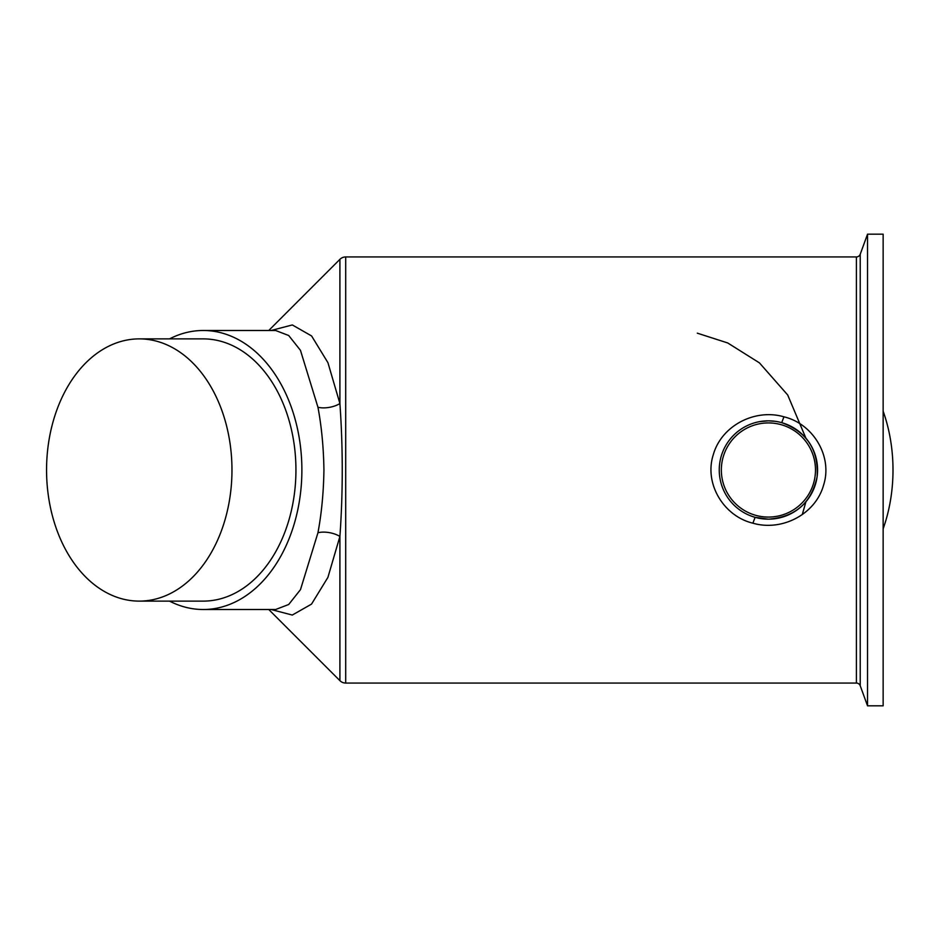 <?xml version="1.0" encoding="UTF-8"?>
<svg xmlns="http://www.w3.org/2000/svg" width="940" height="940" viewBox="0 0 940 940"><rect width="100%" height="100%" fill="white"/><g stroke="black" fill="none" stroke-linecap="round" stroke-linejoin="round"><path stroke-width="1.41" d="M204.826 377.293A131.118 92.708 90 0 1 224.918 520.173A131.118 92.708 90 0 1 139.261 601.118A131.118 92.708 90 0 1 73.708 562.707A131.118 92.708 90 0 1 53.615 419.828A131.118 92.708 90 0 1 139.261 338.882A131.118 92.708 90 0 1 204.826 377.293M139.261 338.882L203.24 338.882A131.118 92.708 90 0 1 268.793 377.293A131.118 92.708 90 0 1 288.886 520.173A131.118 92.708 90 0 1 203.24 601.118L139.261 601.118M775.124 421.296L768.415 420.838A49.162 49.162 0 0 1 817.577 470A49.162 49.162 0 0 1 768.415 519.162C795.228 517.094 811.467 502.947 817.118 476.709C818.67 449.802 806.873 431.789 781.716 422.671L783.937 416.82C812.982 423.681 833.028 456.37 823.499 485.416C815.297 514.497 781.645 531.629 752.893 523.181C723.777 516.272 703.825 483.63 713.343 454.549C721.591 425.503 755.125 408.371 783.937 416.82M752.893 523.181L755.114 517.329L768.415 519.162A49.162 49.162 0 0 1 719.253 470A49.162 49.162 0 0 1 768.415 420.838L759.602 421.625M268.746 609.508L339.904 680.654A8.19 8.19 0 0 0 345.697 683.063L856.399 683.063A4.066 4.066 0 0 1 860.218 685.73L867.538 705.834L867.538 234.166L883.142 234.166L883.142 705.834L867.538 705.834M268.746 330.492L339.904 259.346A8.19 8.19 0 0 1 345.697 256.937L345.697 683.063M271.049 330.492L292.328 324.946L311.587 335.944L327.943 362.699L339.904 403.542C343.029 447.969 343.029 492.278 339.904 536.458L327.907 577.395L311.516 604.126L292.281 615.054L271.049 609.508M203.24 609.508L275.62 609.508L288.709 604.491L300.483 589.639L317.955 532.745C321.598 513.24 323.583 492.325 323.936 470C323.595 447.687 321.598 426.772 317.955 407.255L300.459 350.326L288.697 335.51L275.62 330.492L203.24 330.492A139.508 98.641 90 0 1 301.881 470A139.508 98.641 90 0 1 203.24 609.508A139.508 98.641 90 0 1 169.541 601.118M856.399 683.063L856.399 256.937A4.066 4.066 0 0 0 860.218 254.27L867.538 234.166M856.399 256.937L345.697 256.937M883.142 528.844A131.118 92.708 -90 0 0 883.142 411.156M169.541 338.882A139.508 98.641 90 0 1 203.24 330.492M802.266 514.591L805.909 501.807M805.909 438.193L787.697 394.976L759.438 362.875L727.725 342.959L697.292 333.171M317.955 407.255A16.391 7.543 169.5 0 0 339.904 403.542L339.904 259.346M339.904 680.654L339.904 536.458A16.391 7.543 10.5 0 0 317.955 532.745M768.415 517.071A47.071 47.071 0 0 0 815.485 470A47.071 47.071 0 0 0 768.415 422.93A47.071 47.071 0 0 0 721.344 470A47.071 47.071 0 0 0 768.415 517.071M860.218 685.73L860.218 254.27M768.415 519.162A49.162 49.162 0 0 1 719.253 470A49.162 49.162 0 0 1 768.415 420.838"/></g></svg>
